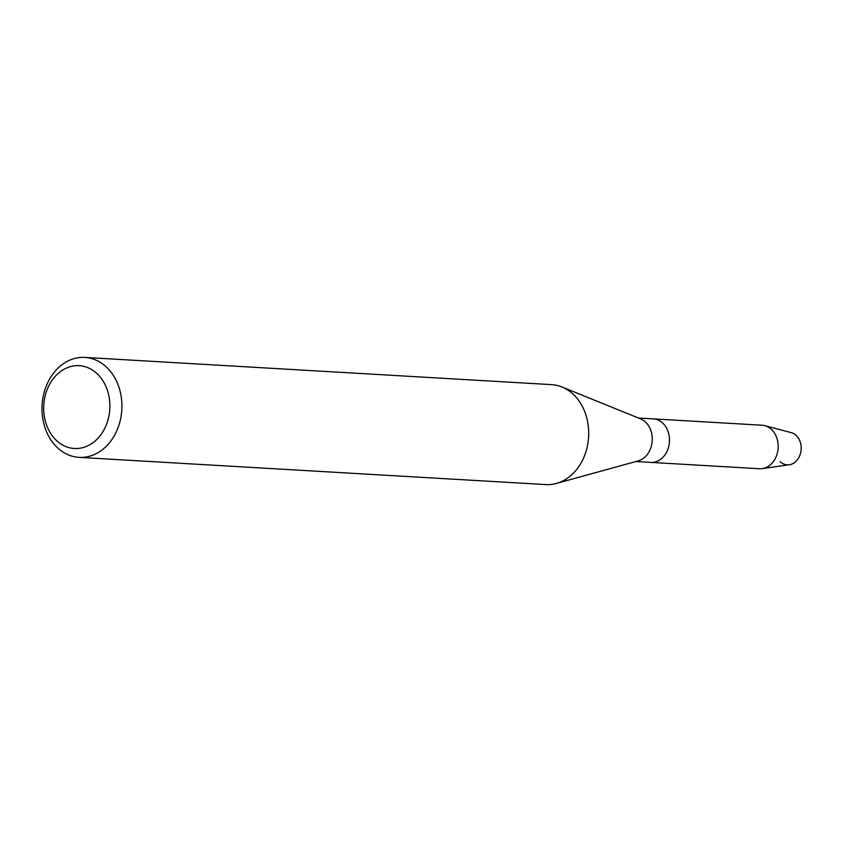 <?xml version="1.0" encoding="UTF-8"?>
<svg xmlns="http://www.w3.org/2000/svg" width="842" height="842" viewBox="0 0 842 842"><rect width="100%" height="100%" fill="white"/><g stroke="black" fill="none" stroke-linecap="round" stroke-linejoin="round"><path stroke-width="1.26" d="M638.447 418.011L653.36 418.884A21.797 17.387 93.3 0 1 667.769 430.672A21.797 17.387 93.3 0 0 653.36 418.884L762.052 425.221A21.797 17.387 93.3 0 1 764.81 425.663L791.185 432.63A16.303 13.009 93.3 0 1 799.9 441.113A16.303 13.009 93.3 0 1 796.322 461.016A16.303 13.009 93.3 0 1 780.113 461.637M84.863 357.418L551.657 384.636A50.057 39.921 93.3 0 1 561.972 386.983L640.636 418.895A21.797 17.387 93.3 0 1 650.55 429.662A21.797 17.387 93.3 0 1 638.183 460.9L556.351 483.455A50.057 39.921 93.3 0 1 545.837 484.582L79.043 457.364A50.057 39.921 93.3 0 1 45.952 430.283A50.057 39.921 93.3 0 1 84.863 357.418A50.057 39.921 93.3 0 1 117.954 384.489A50.057 39.921 93.3 0 1 79.043 457.364M764.81 425.663A21.797 17.387 93.3 0 1 776.461 437.009A21.797 17.387 93.3 0 1 762.305 468.615A21.797 17.387 93.3 0 1 759.516 468.741L650.824 462.395A21.797 17.387 93.3 0 0 667.769 430.672A21.797 17.387 93.3 0 1 650.824 462.395L635.91 461.532M561.972 386.983A50.057 39.921 93.3 0 1 584.748 411.717A50.057 39.921 93.3 0 1 556.351 483.455M106.618 388.12A41.479 33.08 93.3 0 1 91.157 443.945A41.479 33.08 93.3 0 1 46.952 426.063A41.479 33.08 93.3 0 1 62.413 370.238A41.479 33.08 93.3 0 1 106.618 388.12M799.9 441.113A16.303 13.009 93.3 0 1 789.312 464.763L762.305 468.615"/></g></svg>
